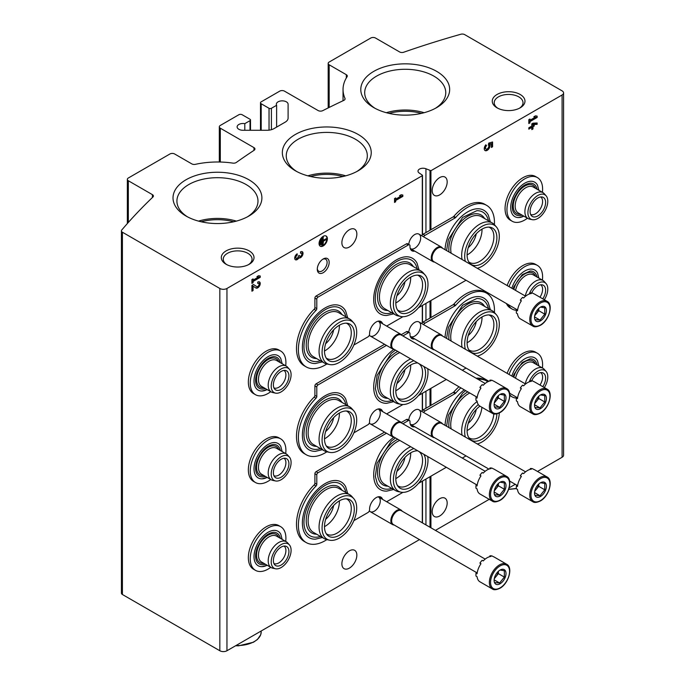 <?xml version="1.0" encoding="UTF-8"?>
<svg xmlns="http://www.w3.org/2000/svg" width="685" height="685" viewBox="0 0 685 685"><rect width="100%" height="100%" fill="white"/><g stroke="black" fill="none" stroke-linecap="round" stroke-linejoin="round"><path stroke-width="1.03" d="M343.039 176.499A38.317 22.125 0 0 0 310.536 176.499M421.481 113.367A38.317 22.125 0 0 0 388.969 113.367M233.705 221.777A38.317 22.125 0 0 0 201.202 221.777M425.942 232.6L425.942 168.758L430.925 170.711L562.094 94.984A5.043 2.911 0 0 0 563.575 92.92A5.043 2.911 0 0 0 562.094 90.865L464.678 34.618A3.365 1.944 0 0 0 460.825 34.25A739.5 426.943 0 0 0 403.713 52.231A3.365 1.944 0 0 1 399.603 51.94L375.517 38.035A3.365 1.944 0 0 0 370.756 38.035L329.168 62.044A3.365 1.944 0 0 0 328.183 63.422A3.365 1.944 0 0 0 329.168 64.792L346.319 74.691A3.365 1.944 0 0 1 347.304 76.069A3.365 1.944 0 0 1 347.081 76.754A62.181 35.903 0 0 0 343.039 89.495A62.181 35.903 0 0 0 344.975 98.383A3.365 1.944 0 0 1 345.077 98.863A3.365 1.944 0 0 1 343.836 100.37A739.5 426.943 0 0 0 322.729 110.662A3.365 1.944 0 0 1 318.14 110.568L284.481 91.139A3.365 1.944 0 0 0 279.728 91.139L261.19 101.842A2.355 1.361 0 0 0 260.497 102.801A2.355 1.361 0 0 0 261.19 103.76L269.034 108.29A1.678 0.968 0 0 0 271.406 108.29L276.62 105.284L276.62 127.102M537.519 471.451L562.094 457.263A5.043 2.911 0 0 0 563.575 455.2L563.575 92.92M288.102 104.24L288.102 118.06L288.102 104.24A5.882 3.399 0 0 0 282.22 100.849A5.882 3.399 0 0 0 276.338 104.24A5.882 3.399 0 0 0 276.62 105.284M244.802 130.278L244.802 123.651A5.882 3.399 0 0 0 237.121 126.888A5.882 3.399 0 0 0 243.004 130.278L266.936 130.278A10.087 5.822 0 0 0 274.068 128.575L285.148 122.178A10.087 5.822 0 0 0 288.102 118.06M244.802 123.651L250.016 120.646A1.678 0.968 0 0 0 250.504 119.961A1.678 0.968 0 0 0 250.016 119.267L242.173 114.746A2.355 1.361 0 0 0 238.842 114.746L220.305 125.449A3.365 1.944 0 0 0 219.32 126.819A3.365 1.944 0 0 0 220.305 128.189L253.964 147.626A3.365 1.944 0 0 1 254.948 148.996A3.365 1.944 0 0 1 254.118 150.272A739.5 426.943 0 0 0 236.299 162.465A3.365 1.944 0 0 1 232.857 163.116A62.181 35.903 0 0 0 195.396 164.331A3.365 1.944 0 0 1 191.826 163.895L174.666 153.988A3.365 1.944 0 0 0 169.914 153.988L128.326 178.006A3.365 1.944 0 0 0 127.341 179.376A3.365 1.944 0 0 0 128.326 180.746L152.412 194.651A3.365 1.944 0 0 1 153.397 196.03A3.365 1.944 0 0 1 152.909 197.032A739.5 426.943 0 0 0 121.767 229.997A3.365 1.944 0 0 0 121.425 230.854A3.365 1.944 0 0 0 122.409 232.224L219.834 288.471A5.043 2.911 0 0 0 226.958 288.471L422.302 175.694L422.345 175.163L418.92 172.808A5.043 2.911 0 0 1 418.004 171.139A5.043 2.911 0 0 1 420.718 168.561A5.043 2.911 0 0 1 425.942 168.758M121.425 230.854L121.425 593.133A3.365 1.944 0 0 0 122.409 594.503L219.834 650.75A5.043 2.911 0 0 0 226.958 650.75L419.468 539.609M378.069 409.013A8.4 4.855 -60 0 1 379.927 415.564A8.4 4.855 -60 0 1 374.327 423.364A8.4 4.855 -60 0 1 369.309 423.073M378.069 496.839A8.4 4.855 -60 0 1 379.927 503.389A8.4 4.855 -60 0 1 374.327 511.19A8.4 4.855 -60 0 1 369.309 510.899M378.069 321.188A8.4 4.855 -60 0 1 379.927 327.738A8.4 4.855 -60 0 1 374.327 335.539A8.4 4.855 -60 0 1 369.309 335.248M408.799 332.268A8.4 4.855 -60 0 1 414.733 322.37A8.4 4.855 -60 0 1 420.676 325.795A8.4 4.855 -60 0 1 414.733 336.087A8.4 4.855 -60 0 1 410.246 336.318M408.799 420.093A8.4 4.855 -60 0 1 414.733 410.195A8.4 4.855 -60 0 1 420.676 413.62A8.4 4.855 -60 0 1 414.733 423.912A8.4 4.855 -60 0 1 410.246 424.143M408.799 244.442A8.4 4.855 -60 0 1 414.733 234.544A8.4 4.855 -60 0 1 420.676 237.969A8.4 4.855 -60 0 1 414.733 248.261A8.4 4.855 -60 0 1 410.246 248.492M325.64 431.533A15.13 8.734 120 0 0 333.646 417.67M325.64 519.358A15.13 8.734 120 0 0 333.646 505.496M325.64 343.707A15.13 8.734 120 0 0 333.646 329.845M396.94 383.506A15.13 8.734 120 0 0 404.946 369.643M396.94 471.331A15.13 8.734 120 0 0 404.946 457.469M396.94 295.68A15.13 8.734 120 0 0 404.946 281.818M341.883 242.704A10.592 6.114 120 0 0 344.075 247.55A10.592 6.114 120 0 0 354.659 241.437A10.592 6.114 120 0 0 354.659 229.21A10.592 6.114 120 0 0 349.367 229.74A10.592 6.114 120 0 0 341.883 242.704M341.883 563.815A10.592 6.114 120 0 0 344.075 568.661A10.592 6.114 120 0 0 354.659 562.548A10.592 6.114 120 0 0 354.659 550.329A10.592 6.114 120 0 0 349.367 550.851A10.592 6.114 120 0 0 341.883 563.815M253.082 286.193L255.933 288A3.528 2.038 120 0 0 255.976 288.025A3.528 2.038 120 0 0 259.504 285.988A3.528 2.038 120 0 0 259.504 281.912A3.528 2.038 120 0 0 257.74 282.092L257.74 283.436A1.884 1.087 120 0 1 258.682 283.342A1.884 1.087 120 0 1 258.682 285.517A1.884 1.087 120 0 1 256.798 286.604L253.527 284.523L251.917 285.448L251.917 291.211L253.082 290.543L253.082 286.193L252.611 285.919L252.611 290.269L253.082 290.543M253.501 284.532L256.798 286.604A1.884 1.087 120 0 0 256.798 286.604L256.301 286.313A1.884 1.087 120 0 0 256.327 286.33A1.884 1.087 120 0 0 256.344 286.339M260.24 277.339L260.24 275.995L258.57 275.704L256.909 276.671L258.57 276.954L253.082 280.122L253.082 278.881L251.917 279.548L251.917 283.393L253.082 282.717L253.082 281.475L260.24 277.339L259.761 275.909M297.196 253.818A3.528 2.038 120 0 0 294.892 256.926A3.528 2.038 120 0 0 295.432 259.761A3.528 2.038 120 0 0 298.857 257.885A3.528 2.038 120 0 0 302.333 255.71A3.528 2.038 120 0 0 302.291 251.72A3.528 2.038 120 0 0 300.527 251.9L300.527 253.244A1.884 1.087 120 0 1 301.468 253.15A1.884 1.087 120 0 1 301.186 255.728A1.644 0.95 120 0 1 299.782 256.327A1.644 0.95 120 0 1 299.439 255.573L298.275 256.241A1.644 0.95 120 0 1 296.528 258.416A1.884 1.087 120 0 1 296.254 258.331A1.884 1.087 120 0 1 295.963 256.824A1.884 1.087 120 0 1 297.196 255.162L297.196 253.818M319.064 243.526A5.882 3.399 120 0 0 320.28 246.223A5.882 3.399 120 0 0 326.163 242.824A5.882 3.399 120 0 0 326.163 236.034A5.882 3.399 120 0 0 321.633 237.609A5.882 3.399 120 0 0 319.064 243.526M402.849 196.381L402.849 195.037L401.187 194.745L399.518 195.704L401.187 195.996L395.69 199.164L395.69 197.914L394.526 198.59L394.526 202.426L395.69 201.758L395.69 200.508L402.849 196.381L402.369 194.951M323.226 272.69A8.4 4.855 -60 0 1 317.283 269.256A8.4 4.855 -60 0 1 323.226 258.964A8.4 4.855 -60 0 1 329.168 262.398A8.4 4.855 -60 0 1 323.226 272.69M425.942 524.915L425.942 479.055M425.942 408.251L425.942 391.229M425.942 320.426L425.942 303.404M468.249 335.47A15.13 8.734 120 0 0 476.255 321.608M468.249 423.296A15.13 8.734 120 0 0 476.255 409.433M468.249 247.645A15.13 8.734 120 0 0 476.255 233.782M432.201 511.669A10.592 6.114 120 0 0 434.393 516.516A10.592 6.114 120 0 0 444.985 510.402A10.592 6.114 120 0 0 444.985 498.183A10.592 6.114 120 0 0 439.684 498.706A10.592 6.114 120 0 0 432.201 511.669M432.201 190.558A10.592 6.114 120 0 0 434.393 195.405A10.592 6.114 120 0 0 444.985 189.291A10.592 6.114 120 0 0 444.985 177.064A10.592 6.114 120 0 0 439.684 177.595A10.592 6.114 120 0 0 432.201 190.558M485.776 148.885A2.355 1.361 120 0 1 485.511 148.791A2.355 1.361 120 0 1 486.11 145.288L485.853 144.783A4.119 2.38 120 0 0 485.108 150.589A4.119 2.38 120 0 0 488.79 148.868A4.119 2.38 120 0 0 489.844 144.167L491.41 143.704L491.41 147.455L492.575 146.787L492.575 141.983L488.73 143.105L488.345 144.989A2.355 1.361 120 0 0 488.328 144.98M486.581 145.562A2.355 1.361 120 0 0 485.99 149.065A2.355 1.361 120 0 0 488.345 147.703A2.355 1.361 120 0 0 488.345 144.989M537.143 124.336L537.143 122.992L532.981 123.18L531.817 123.857L531.817 126.066L528.82 127.795L528.82 129.14L531.817 127.41L531.817 129.619L532.981 128.943L532.981 126.734L534.223 126.014L534.223 124.67L532.981 125.389L532.981 124.524L537.143 124.336L536.663 123.009M537.143 117.469L537.143 116.125L535.473 115.842L533.812 116.801L535.473 117.092L529.985 120.26L529.985 119.01L528.82 119.678L528.82 123.523L529.985 122.855L529.985 121.605L537.143 117.469L536.663 116.048M435.429 530.387L489.218 499.331M509.135 487.84L515.248 484.304M497.053 107.828A16.346 9.436 0 0 0 520.18 107.828A16.346 9.436 0 0 0 520.18 94.479A16.346 9.436 0 0 0 497.053 94.479A16.346 9.436 0 0 0 497.053 107.828L497.053 107.828M226.093 264.264A16.346 9.436 0 0 0 249.22 264.264A16.346 9.436 0 0 0 249.22 250.916A16.346 9.436 0 0 0 226.093 250.916A16.346 9.436 0 0 0 226.093 264.264L226.093 264.264M295.363 170.762A44.439 25.653 0 0 0 358.212 170.762A44.439 25.653 0 0 0 358.212 134.474A44.439 25.653 0 0 0 295.363 134.474A44.439 25.653 0 0 0 295.363 170.762L295.363 170.762M373.804 107.631A44.439 25.653 0 0 0 436.645 107.631A44.439 25.653 0 0 0 436.645 71.351A44.439 25.653 0 0 0 373.804 71.351A44.439 25.653 0 0 0 373.804 107.631L373.804 107.631M186.029 216.04A44.439 25.653 0 0 0 248.878 216.04A44.439 25.653 0 0 0 248.878 179.761A44.439 25.653 0 0 0 186.029 179.761A44.439 25.653 0 0 0 186.029 216.04L186.029 216.04M236.368 221.118A40.535 23.401 0 0 0 198.539 221.118M247.431 216.837A40.535 23.401 0 0 0 257.988 201.09A40.535 23.401 0 0 0 217.453 177.689A40.535 23.401 0 0 0 176.918 201.09A40.535 23.401 0 0 0 187.476 216.837M424.143 112.708A40.535 23.401 0 0 0 386.306 112.708M435.206 108.435A40.535 23.401 0 0 0 445.755 92.68A40.535 23.401 0 0 0 405.22 69.279A40.535 23.401 0 0 0 364.694 92.68A40.535 23.401 0 0 0 375.243 108.435M345.702 175.831A40.535 23.401 0 0 0 307.873 175.831M356.765 171.558A40.535 23.401 0 0 0 367.323 155.803A40.535 23.401 0 0 0 326.788 132.402A40.535 23.401 0 0 0 286.253 155.803A40.535 23.401 0 0 0 296.81 171.558M248.484 264.667A14.394 8.314 0 0 0 252.054 259.187A14.394 8.314 0 0 0 237.661 250.873A14.394 8.314 0 0 0 223.259 259.187A14.394 8.314 0 0 0 226.829 264.667M519.444 108.23A14.394 8.314 0 0 0 523.015 102.75A14.394 8.314 0 0 0 508.612 94.436A14.394 8.314 0 0 0 494.219 102.75A14.394 8.314 0 0 0 497.789 108.23M322.686 259.307A6.944 4.007 -60 0 1 325.666 259.213A6.944 4.007 -60 0 1 326.736 264.787A6.944 4.007 -60 0 1 322.19 270.909A6.944 4.007 -60 0 1 318.722 271.251A6.944 4.007 -60 0 1 317.309 268.623M534.069 116.656L535.473 117.092M529.505 119.284L529.985 120.26M528.82 122.975L529.985 122.855M529.505 122.581L529.505 121.331L529.985 121.605M529.505 121.331L536.663 117.195M528.82 128.592L531.337 127.136L531.817 127.41M531.817 129.071L532.981 128.943M532.502 128.669L532.502 126.46L532.981 126.734M532.502 126.46L534.223 126.014M533.752 125.74L533.752 124.944M532.981 124.524L532.502 124.25L532.981 125.389M532.502 124.25L536.663 124.062M491.41 146.907L492.095 146.513L492.095 142.12M492.095 146.513L492.575 146.787M484.886 150.426A4.119 2.38 120 0 0 488.456 148.405A4.119 2.38 120 0 0 489.373 143.893L489.844 144.167M489.373 143.893L491.41 143.704M399.775 195.559L401.187 195.996M395.219 198.188L395.69 199.164M394.526 201.878L395.69 201.758M395.219 201.484L395.219 200.234L395.69 200.508M395.219 200.234L402.369 196.107M320.563 244.776L320.897 240.358L320.563 244.776L320.083 244.502L320.083 240.272L320.563 240.546M320.083 240.272L320.897 240.358M321.89 244.973L322.224 238.628L321.89 244.973L321.419 244.691L321.419 238.543L321.89 238.825M321.419 238.543L322.224 238.628M326.548 239.399L323.388 240.837L323.055 237.378L323.055 245.067L323.388 241.223L326.548 239.399M323.388 240.289L326.077 238.74L326.548 239.014M323.388 237.19L322.584 237.104L322.584 244.793L323.055 245.067M322.584 237.104L323.055 237.378M320.058 246.069A5.882 3.399 120 0 0 325.692 242.55A5.882 3.399 120 0 0 325.914 235.914M295.209 259.589A3.528 2.038 120 0 0 298.386 257.611L298.857 257.885M298.386 257.611A3.528 2.038 120 0 0 301.742 255.642A3.528 2.038 120 0 0 302.034 251.618M301.195 253.065A1.884 1.087 120 0 0 300.989 252.876A1.884 1.087 120 0 0 300.527 252.799M298.968 255.394A1.644 0.95 120 0 0 299.311 256.053A1.644 0.95 120 0 0 299.585 256.13M296.048 258.142A1.884 1.087 120 0 1 295.783 258.057A1.884 1.087 120 0 1 295.492 256.55A1.884 1.087 120 0 1 296.725 254.888L297.196 255.162M296.725 254.888L296.725 254.144M257.166 276.517L258.57 276.954M252.611 279.155L253.082 280.122M251.917 282.845L253.082 282.717M252.611 282.443L252.611 281.192L253.082 281.475M252.611 281.192L259.761 277.065M255.668 287.828A3.528 2.038 120 0 0 258.99 285.782A3.528 2.038 120 0 0 259.255 281.8M258.416 283.256A1.884 1.087 120 0 0 258.211 283.068A1.884 1.087 120 0 0 257.74 282.982M251.917 290.663L252.611 290.269M418.492 307.711L465.355 280.653A1.678 0.968 120 0 0 465.911 280.174M386.648 326.094L402.891 316.718M382.598 323.757A9.41 5.437 120 0 0 380.928 321.488A9.41 5.437 120 0 0 373.505 324.193A9.41 5.437 120 0 0 369.583 333.912A2.355 1.361 120 0 1 367.922 336.9L353.845 345.026M380.697 322.652A9.41 5.437 120 0 0 379.884 321.111M306.221 366.92A37.812 21.834 120 0 1 316.025 310.391L314.124 309.295A37.812 21.834 120 0 0 304.311 365.816L306.221 366.92A37.812 21.834 120 0 0 326.856 363.975M316.025 310.391A1.678 0.968 120 0 0 316.804 308.644L314.903 307.548A1.678 0.968 120 0 1 314.124 309.295M414.725 251.104A9.41 5.437 120 0 1 411.925 250.787A9.41 5.437 120 0 1 409.99 246.035A2.355 1.361 120 0 0 409.502 244.845L407.601 243.749A2.355 1.361 120 0 0 406.428 243.86L316.093 296.014A1.678 0.968 120 0 0 314.903 298.078L314.903 307.548M409.502 244.845A2.355 1.361 120 0 0 408.328 244.965L317.994 297.119A1.678 0.968 120 0 0 316.804 299.174L316.804 308.644M411.077 250.068A9.41 5.437 120 0 0 412.824 249.999M423.638 236.839A2.355 1.361 120 0 1 424.94 235.375L455.2 217.898L453.299 216.802L423.039 234.27A2.355 1.361 120 0 0 421.737 235.743M455.2 217.898A1.678 0.968 120 0 0 455.731 217.445L453.83 216.349A1.678 0.968 120 0 1 453.299 216.802M494.416 224.706A37.812 21.834 120 0 0 486.641 205.363L484.74 204.258A37.812 21.834 120 0 0 453.83 216.349M486.641 205.363A37.812 21.834 120 0 0 455.731 217.445M419.04 269.89L416.968 263.014A32.152 18.563 120 0 0 396.427 259.88A32.152 18.563 120 0 0 374.25 293.171A32.152 18.563 120 0 0 386.674 315.485L393.661 313.841M490.34 221.854L488.277 214.987A32.152 18.563 120 0 0 467.735 211.853A32.152 18.563 120 0 0 445.036 249.683M347.732 317.917L345.66 311.05A32.152 18.563 120 0 0 325.127 307.916A32.152 18.563 120 0 0 302.941 341.199A32.152 18.563 120 0 0 315.374 363.512L322.352 361.868M410.675 277.177A20.165 11.645 -60 0 1 396.427 302.607A20.165 11.645 -60 0 1 395.793 302.958M417.602 275.139A20.165 11.645 -60 0 1 418.398 275.533A20.165 11.645 -60 0 1 421.489 291.69A20.165 11.645 -60 0 1 408.311 309.466A20.165 11.645 -60 0 1 398.233 310.468A20.165 11.645 -60 0 1 397.497 309.971M391.769 312.754A30.029 17.339 -60 0 1 377.247 307.728C374.661 302.693 374.609 295.98 377.101 287.572C380.021 278.761 384.747 271.38 391.306 265.455C396.332 261.139 401.076 258.896 405.537 258.733A30.029 17.339 -60 0 1 417.148 268.794M387.924 310.536A26.724 15.43 -60 0 1 383.069 278.427A26.724 15.43 -60 0 1 413.303 266.576M400.99 316.521L398.259 315.965A25.379 14.65 -60 0 1 395.622 314.98L384.687 308.661A25.379 14.65 -60 0 1 384.687 279.36A25.379 14.65 -60 0 1 410.067 264.71L421.001 271.02A25.379 14.65 -60 0 1 423.176 272.81L425.025 274.899A24.48 14.128 -60 0 1 425.976 294.918A24.48 14.128 -60 0 1 410.692 314.355A24.48 14.128 -60 0 1 400.99 316.521A24.48 14.128 -60 0 1 398.456 287.306A24.48 14.128 -60 0 1 425.025 274.899M395.622 314.98A25.379 14.65 -60 0 1 395.622 285.671A25.379 14.65 -60 0 1 421.001 271.02M410.692 311.572A21.072 12.167 -60 0 1 398.353 311.136A21.072 12.167 -60 0 1 400.16 288.291A21.072 12.167 -60 0 1 419.04 275.301A21.072 12.167 -60 0 1 424.931 291.185A21.072 12.167 -60 0 1 410.692 311.572M481.983 229.15A20.165 11.645 -60 0 1 467.735 254.58A20.165 11.645 -60 0 1 467.101 254.931M488.91 227.112A20.165 11.645 -60 0 1 489.706 227.506A20.165 11.645 -60 0 1 492.798 243.663A20.165 11.645 -60 0 1 479.62 261.439A20.165 11.645 -60 0 1 469.533 262.432A20.165 11.645 -60 0 1 468.797 261.944M446.569 250.564L448.41 239.544L462.606 217.419L476.846 210.697A30.029 17.339 -60 0 1 488.448 220.767M449.026 251.986A26.724 15.43 -60 0 1 462.075 220.561A26.724 15.43 -60 0 1 484.612 218.549M451.158 253.21A25.379 14.65 -60 0 1 460.072 225.451A25.379 14.65 -60 0 1 481.375 216.683L492.31 222.993A25.379 14.65 -60 0 1 494.484 224.774L496.334 226.863A24.48 14.128 -60 0 1 497.284 246.883A24.48 14.128 -60 0 1 481.992 266.328A24.48 14.128 -60 0 1 477.282 268.297M462.092 259.529A25.379 14.65 -60 0 1 471.006 231.761A25.379 14.65 -60 0 1 492.31 222.993M465.346 261.405A24.48 14.128 -60 0 1 474.696 232.438A24.48 14.128 -60 0 1 496.334 226.863M481.992 263.545A21.072 12.167 -60 0 1 469.653 263.108A21.072 12.167 -60 0 1 471.46 240.264A21.072 12.167 -60 0 1 490.34 227.274A21.072 12.167 -60 0 1 496.24 243.158A21.072 12.167 -60 0 1 481.992 263.545M339.375 325.204A20.165 11.645 -60 0 1 325.127 350.634A20.165 11.645 -60 0 1 324.484 350.985M346.302 323.174A20.165 11.645 -60 0 1 347.089 323.56A20.165 11.645 -60 0 1 350.181 339.726A20.165 11.645 -60 0 1 337.011 357.493A20.165 11.645 -60 0 1 326.925 358.495A20.165 11.645 -60 0 1 326.188 358.007M320.46 360.781A30.029 17.339 -60 0 1 305.947 355.763C303.352 350.729 303.309 344.007 305.801 335.599C308.712 326.788 313.447 319.416 319.998 313.482C325.024 309.166 329.768 306.923 334.237 306.76A30.029 17.339 -60 0 1 345.839 316.821M316.624 358.563A26.724 15.43 -60 0 1 311.761 326.454A26.724 15.43 -60 0 1 341.995 314.603M329.69 364.557L326.95 364A25.379 14.65 -60 0 1 324.322 363.007L313.387 356.697A25.379 14.65 -60 0 1 313.387 327.387A25.379 14.65 -60 0 1 338.767 312.737L349.701 319.047A25.379 14.65 -60 0 1 351.876 320.837L353.725 322.926A24.48 14.128 -60 0 1 354.676 342.945A24.48 14.128 -60 0 1 339.383 362.382A24.48 14.128 -60 0 1 329.69 364.557A24.48 14.128 -60 0 1 327.147 335.333A24.48 14.128 -60 0 1 353.725 322.926M324.322 363.007A25.379 14.65 -60 0 1 324.322 333.706A25.379 14.65 -60 0 1 349.701 319.047M339.383 359.599A21.072 12.167 -60 0 1 327.045 359.163A21.072 12.167 -60 0 1 328.851 336.318A21.072 12.167 -60 0 1 347.732 323.329A21.072 12.167 -60 0 1 353.631 339.221A21.072 12.167 -60 0 1 339.383 359.599M462.289 370.242L465.355 368.479A1.678 0.968 120 0 0 465.911 367.999M386.648 413.92L402.891 404.544M418.492 395.536L446.32 379.464M382.598 411.582A9.41 5.437 120 0 0 380.928 409.313A9.41 5.437 120 0 0 373.505 412.019A9.41 5.437 120 0 0 369.583 421.737A2.355 1.361 120 0 1 367.922 424.726L353.845 432.851M380.697 410.478A9.41 5.437 120 0 0 379.884 408.936M306.221 454.746A37.812 21.834 120 0 1 316.025 398.216L314.124 397.12A37.812 21.834 120 0 0 304.311 453.641L306.221 454.746A37.812 21.834 120 0 0 326.856 451.8M316.025 398.216A1.678 0.968 120 0 0 316.804 396.469L314.903 395.373A1.678 0.968 120 0 1 314.124 397.12M384.576 344.298L316.093 383.84A1.678 0.968 120 0 0 314.903 385.903L314.903 395.373M386.486 345.403L317.994 384.944A1.678 0.968 120 0 0 316.804 386.999L316.804 396.469M414.725 338.929A9.41 5.437 120 0 1 411.925 338.613A9.41 5.437 120 0 1 409.99 333.86A2.355 1.361 120 0 0 409.502 332.67L407.601 331.574A2.355 1.361 120 0 0 406.428 331.686L401.35 334.623M409.502 332.67A2.355 1.361 120 0 0 408.328 332.79L402.866 335.941M411.077 337.893A9.41 5.437 120 0 0 412.824 337.825M423.638 324.664A2.355 1.361 120 0 1 424.94 323.2L455.2 305.724L453.299 304.628L423.039 322.096A2.355 1.361 120 0 0 421.737 323.568M455.2 305.724A1.678 0.968 120 0 0 455.731 305.27L453.83 304.174A1.678 0.968 120 0 1 453.299 304.628M494.416 312.531A37.812 21.834 120 0 0 486.641 293.189L484.74 292.084A37.812 21.834 120 0 0 453.83 304.174M486.641 293.189A37.812 21.834 120 0 0 455.731 305.27M393.926 349.316A32.152 18.563 120 0 0 374.01 382.555A32.152 18.563 120 0 0 386.674 403.311L393.661 401.667M490.34 309.68L488.277 302.813A32.152 18.563 120 0 0 467.735 299.679A32.152 18.563 120 0 0 445.036 337.508M347.732 405.743L345.66 398.875A32.152 18.563 120 0 0 325.127 395.742A32.152 18.563 120 0 0 302.941 429.024A32.152 18.563 120 0 0 315.374 451.338L322.352 449.694M410.675 365.002A20.165 11.645 -60 0 1 396.427 390.433A20.165 11.645 -60 0 1 395.793 390.784M417.602 362.964A20.165 11.645 -60 0 1 418.398 363.358A20.165 11.645 -60 0 1 421.489 379.516A20.165 11.645 -60 0 1 408.311 397.291A20.165 11.645 -60 0 1 398.233 398.293A20.165 11.645 -60 0 1 397.497 397.797M391.769 400.579A30.029 17.339 -60 0 1 377.247 395.553L375.354 388.66L377.101 375.397L391.306 353.28L395.476 350.112M387.924 398.362A26.724 15.43 -60 0 1 378.214 378.685A26.724 15.43 -60 0 1 397.762 351.431M427.705 368.718A24.48 14.128 -60 0 1 410.692 402.181A24.48 14.128 -60 0 1 400.99 404.347L398.259 403.79A25.379 14.65 -60 0 1 395.622 402.806L384.687 396.487A25.379 14.65 -60 0 1 381.297 374.601A25.379 14.65 -60 0 1 399.783 352.595M395.622 402.806A25.379 14.65 -60 0 1 392.231 380.911A25.379 14.65 -60 0 1 410.709 358.906M400.99 404.347A24.48 14.128 -60 0 1 394.68 383.857A24.48 14.128 -60 0 1 413.86 360.721M423.801 366.466A21.072 12.167 -60 0 1 410.692 399.398A21.072 12.167 -60 0 1 398.353 398.961A21.072 12.167 -60 0 1 399.638 377.041A21.072 12.167 -60 0 1 417.756 362.973M481.983 316.975A20.165 11.645 -60 0 1 467.735 342.406A20.165 11.645 -60 0 1 467.101 342.757M488.91 314.937A20.165 11.645 -60 0 1 489.706 315.331A20.165 11.645 -60 0 1 492.798 331.489A20.165 11.645 -60 0 1 479.62 349.264A20.165 11.645 -60 0 1 469.533 350.258A20.165 11.645 -60 0 1 468.797 349.77M446.569 338.39L448.41 327.37L462.606 305.245L476.846 298.523A30.029 17.339 -60 0 1 488.448 308.592M449.026 339.811A26.724 15.43 -60 0 1 462.075 308.387A26.724 15.43 -60 0 1 484.612 306.375M451.158 341.036A25.379 14.65 -60 0 1 460.072 313.276A25.379 14.65 -60 0 1 481.375 304.508L492.31 310.819A25.379 14.65 -60 0 1 494.484 312.6L496.334 314.689A24.48 14.128 -60 0 1 497.284 334.708A24.48 14.128 -60 0 1 481.992 354.154A24.48 14.128 -60 0 1 477.282 356.123M462.092 347.355A25.379 14.65 -60 0 1 471.006 319.587A25.379 14.65 -60 0 1 492.31 310.819M465.346 349.23A24.48 14.128 -60 0 1 474.696 320.263A24.48 14.128 -60 0 1 496.334 314.689M481.992 351.371A21.072 12.167 -60 0 1 469.653 350.934A21.072 12.167 -60 0 1 471.46 328.089A21.072 12.167 -60 0 1 490.34 315.1A21.072 12.167 -60 0 1 496.24 330.983A21.072 12.167 -60 0 1 481.992 351.371M339.375 413.029A20.165 11.645 -60 0 1 325.127 438.46A20.165 11.645 -60 0 1 324.484 438.811M346.302 411A20.165 11.645 -60 0 1 347.089 411.385A20.165 11.645 -60 0 1 350.181 427.551A20.165 11.645 -60 0 1 337.011 445.319A20.165 11.645 -60 0 1 326.925 446.32A20.165 11.645 -60 0 1 326.188 445.832M320.46 448.606A30.029 17.339 -60 0 1 305.947 443.589C303.352 438.554 303.309 431.833 305.801 423.424C308.712 414.613 313.447 407.241 319.998 401.307C325.024 396.992 329.768 394.748 334.237 394.586A30.029 17.339 -60 0 1 345.839 404.647M316.624 446.389A26.724 15.43 -60 0 1 311.761 414.279A26.724 15.43 -60 0 1 341.995 402.429M329.69 452.383L326.95 451.826A25.379 14.65 -60 0 1 324.322 450.833L313.387 444.522A25.379 14.65 -60 0 1 313.387 415.213A25.379 14.65 -60 0 1 338.767 400.562L349.701 406.873A25.379 14.65 -60 0 1 351.876 408.662L353.725 410.752A24.48 14.128 -60 0 1 354.676 430.771A24.48 14.128 -60 0 1 339.383 450.216A24.48 14.128 -60 0 1 329.69 452.383A24.48 14.128 -60 0 1 327.147 423.159A24.48 14.128 -60 0 1 353.725 410.752M324.322 450.833A25.379 14.65 -60 0 1 324.322 421.532A25.379 14.65 -60 0 1 349.701 406.873M339.383 447.425A21.072 12.167 -60 0 1 327.045 446.988A21.072 12.167 -60 0 1 328.851 424.143A21.072 12.167 -60 0 1 347.732 411.154A21.072 12.167 -60 0 1 353.631 427.046A21.072 12.167 -60 0 1 339.383 447.425M462.289 458.068L465.355 456.304A1.678 0.968 120 0 0 465.911 455.825M386.648 501.745L402.891 492.369M418.492 483.362L446.32 467.29M382.598 499.408A9.41 5.437 120 0 0 380.928 497.139A9.41 5.437 120 0 0 373.505 499.844A9.41 5.437 120 0 0 369.583 509.563A2.355 1.361 120 0 1 367.922 512.551L353.845 520.677M380.697 498.303A9.41 5.437 120 0 0 379.884 496.762M306.221 542.571A37.812 21.834 120 0 1 316.025 486.042L314.124 484.946A37.812 21.834 120 0 0 304.311 541.467L306.221 542.571A37.812 21.834 120 0 0 326.856 539.626M316.025 486.042A1.678 0.968 120 0 0 316.804 484.295L314.903 483.199A1.678 0.968 120 0 1 314.124 484.946M384.576 432.124L316.093 471.665A1.678 0.968 120 0 0 314.903 473.729L314.903 483.199M386.486 433.228L317.994 472.77A1.678 0.968 120 0 0 316.804 474.825L316.804 484.295M414.725 426.755A9.41 5.437 120 0 1 411.925 426.438A9.41 5.437 120 0 1 409.99 421.686A2.355 1.361 120 0 0 409.502 420.496L407.601 419.4A2.355 1.361 120 0 0 406.428 419.511L401.35 422.448M409.502 420.496A2.355 1.361 120 0 0 408.328 420.616L402.866 423.767M411.077 425.719A9.41 5.437 120 0 0 412.824 425.65M423.638 412.49A2.355 1.361 120 0 1 424.94 411.026L455.2 393.55L453.299 392.454L423.039 409.921A2.355 1.361 120 0 0 421.737 411.394M455.2 393.55A1.678 0.968 120 0 0 455.731 393.096L453.83 392A1.678 0.968 120 0 1 453.299 392.454M487.788 381.759A37.812 21.834 120 0 0 486.641 381.014L484.74 379.91A37.812 21.834 120 0 0 476.109 378.223M458.984 386.777A37.812 21.834 120 0 0 453.83 392M486.641 381.014A37.812 21.834 120 0 0 478.01 379.319M460.885 387.873A37.812 21.834 120 0 0 455.731 393.096M393.926 437.141A32.152 18.563 120 0 0 374.01 470.381A32.152 18.563 120 0 0 386.674 491.136L393.661 489.492M464.259 389.816A32.152 18.563 120 0 0 445.036 425.334M347.732 493.568L345.66 486.701A32.152 18.563 120 0 0 325.127 483.567A32.152 18.563 120 0 0 302.941 516.85A32.152 18.563 120 0 0 315.374 539.163L322.352 537.519M410.675 452.828A20.165 11.645 -60 0 1 396.427 478.258A20.165 11.645 -60 0 1 395.793 478.61M417.602 450.79A20.165 11.645 -60 0 1 418.398 451.184A20.165 11.645 -60 0 1 421.489 467.341A20.165 11.645 -60 0 1 408.311 485.117A20.165 11.645 -60 0 1 398.233 486.119A20.165 11.645 -60 0 1 397.497 485.622M391.769 488.405A30.029 17.339 -60 0 1 377.247 483.379L375.354 476.486L377.101 463.223L391.306 441.106L395.476 437.938M387.924 486.187A26.724 15.43 -60 0 1 378.214 466.511A26.724 15.43 -60 0 1 397.762 439.256M427.705 456.544A24.48 14.128 -60 0 1 410.692 490.006A24.48 14.128 -60 0 1 400.99 492.172L398.259 491.616A25.379 14.65 -60 0 1 395.622 490.631L384.687 484.312A25.379 14.65 -60 0 1 381.297 462.426A25.379 14.65 -60 0 1 399.783 440.421M395.622 490.631A25.379 14.65 -60 0 1 392.231 468.737A25.379 14.65 -60 0 1 410.709 446.731M400.99 492.172A24.48 14.128 -60 0 1 394.68 471.682A24.48 14.128 -60 0 1 413.86 448.547M423.801 454.292A21.072 12.167 -60 0 1 410.692 487.223A21.072 12.167 -60 0 1 398.353 486.787A21.072 12.167 -60 0 1 399.638 464.867A21.072 12.167 -60 0 1 417.756 450.798M481.915 407.292A20.165 11.645 -60 0 1 467.735 430.231A20.165 11.645 -60 0 1 467.101 430.582M493.825 413.886A20.165 11.645 -60 0 1 479.62 437.09A20.165 11.645 -60 0 1 469.533 438.092A20.165 11.645 -60 0 1 468.797 437.595M449.026 427.637A26.724 15.43 -60 0 1 467.838 391.88M451.158 428.861A25.379 14.65 -60 0 1 469.764 393.002M462.092 435.18A25.379 14.65 -60 0 1 477.154 401.521M499.288 412.961A24.48 14.128 -60 0 1 481.992 441.979A24.48 14.128 -60 0 1 477.282 443.948M465.346 437.056A24.48 14.128 -60 0 1 478.301 404.595M496.89 413.843A21.072 12.167 -60 0 1 481.992 439.196A21.072 12.167 -60 0 1 469.653 438.76A21.072 12.167 -60 0 1 479.937 406.145M339.375 500.855A20.165 11.645 -60 0 1 325.127 526.285A20.165 11.645 -60 0 1 324.484 526.637M346.302 498.826A20.165 11.645 -60 0 1 347.089 499.211A20.165 11.645 -60 0 1 350.181 515.377A20.165 11.645 -60 0 1 337.011 533.144A20.165 11.645 -60 0 1 326.925 534.146A20.165 11.645 -60 0 1 326.188 533.658M320.46 536.432A30.029 17.339 -60 0 1 305.947 531.414C303.352 526.38 303.309 519.658 305.801 511.25C308.712 502.439 313.447 495.067 319.998 489.133C325.024 484.817 329.768 482.574 334.237 482.411A30.029 17.339 -60 0 1 345.839 492.472M316.624 534.214A26.724 15.43 -60 0 1 311.761 502.105A26.724 15.43 -60 0 1 341.995 490.254M329.69 540.208L326.95 539.652A25.379 14.65 -60 0 1 324.322 538.658L313.387 532.348A25.379 14.65 -60 0 1 313.387 503.038A25.379 14.65 -60 0 1 338.767 488.388L349.701 494.698A25.379 14.65 -60 0 1 351.876 496.488L353.725 498.577A24.48 14.128 -60 0 1 354.676 518.596A24.48 14.128 -60 0 1 339.383 538.042A24.48 14.128 -60 0 1 329.69 540.208A24.48 14.128 -60 0 1 327.147 510.984A24.48 14.128 -60 0 1 353.725 498.577M324.322 538.658A25.379 14.65 -60 0 1 324.322 509.357A25.379 14.65 -60 0 1 349.701 494.698M339.383 535.25A21.072 12.167 -60 0 1 327.045 534.814A21.072 12.167 -60 0 1 328.851 511.969A21.072 12.167 -60 0 1 347.732 498.98A21.072 12.167 -60 0 1 353.631 514.872A21.072 12.167 -60 0 1 339.383 535.25M532.733 326.026L520.369 318.885A14.282 8.246 -60 0 1 517.492 313.798L516.421 313.182A14.282 8.246 120 0 1 516.421 310.185L517.492 310.802A14.282 8.246 -60 0 1 521.379 300.792L520.309 300.167A14.282 8.246 120 0 1 522.561 297.376L523.631 297.992A14.282 8.246 -60 0 1 531.397 293.505L530.327 292.889A14.282 8.246 120 0 1 532.579 293.086L533.649 293.702A14.282 8.246 -60 0 1 534.651 294.148L547.015 301.28A14.282 8.246 -60 0 0 532.733 309.526A14.282 8.246 -60 0 0 532.733 326.026C534.206 327.233 536.732 327.01 540.294 325.358C548.959 320.828 553.754 304.431 547.015 301.28M540.465 320.854A8.4 4.855 -60 0 1 534.523 317.429A8.4 4.855 -60 0 1 540.465 307.137A8.4 4.855 -60 0 1 546.407 310.562A8.4 4.855 -60 0 1 540.465 320.854M535.259 319.647L540.011 320.075L544.763 314.158L544.763 307.822L540.927 307.163M538.718 308.447A6.722 3.879 -60 0 1 536.398 313.653L538.778 310.699L538.778 308.387M534.677 315.802L536.398 313.653A6.722 3.879 -60 0 1 534.788 315.254M544.763 314.158L538.778 310.699M540.011 320.075L534.583 316.932M516.421 310.185A5.6 3.237 120 0 0 517.646 309.723M521.225 301.006A5.6 3.237 120 0 0 520.668 300.381M530.139 293.737A5.6 3.237 120 0 0 530.327 292.889M434.513 262.038A8.4 4.855 -60 0 1 432.988 261.644A8.4 4.855 -60 0 1 432.988 251.943A8.4 4.855 -60 0 1 441.397 247.088A8.4 4.855 -60 0 1 442.493 248.21M517.355 309.868L433.716 261.584A7.98 4.607 -60 0 1 433.716 252.363A7.98 4.607 -60 0 1 441.697 247.756L525.583 296.185M532.733 413.851L520.369 406.71A14.282 8.246 -60 0 1 517.492 401.624L516.421 401.008A14.282 8.246 120 0 1 516.421 398.011L517.492 398.627A14.282 8.246 -60 0 1 521.379 388.618L520.309 387.993A14.282 8.246 120 0 1 522.561 385.201L523.631 385.818A14.282 8.246 -60 0 1 531.397 381.331L530.327 380.714A14.282 8.246 120 0 1 532.579 380.911L533.649 381.528A14.282 8.246 -60 0 1 534.651 381.973L547.015 389.106A14.282 8.246 -60 0 0 532.733 397.351A14.282 8.246 -60 0 0 532.733 413.851C534.206 415.059 536.732 414.836 540.294 413.183C548.959 408.654 553.754 392.257 547.015 389.106M540.465 408.68A8.4 4.855 -60 0 1 534.523 405.255A8.4 4.855 -60 0 1 540.465 394.962A8.4 4.855 -60 0 1 546.407 398.387A8.4 4.855 -60 0 1 540.465 408.68M535.259 407.472L540.011 407.9L544.763 401.984L544.763 395.647L540.927 394.988M538.718 396.272A6.722 3.879 -60 0 1 536.398 401.478L538.778 398.524L538.778 396.213M534.677 403.628L536.398 401.478A6.722 3.879 -60 0 1 534.788 403.08M544.763 401.984L538.778 398.524M540.011 407.9L534.583 404.758M516.421 398.011A5.6 3.237 120 0 0 517.646 397.548M521.225 388.832A5.6 3.237 120 0 0 520.668 388.207M530.139 381.562A5.6 3.237 120 0 0 530.327 380.714M434.513 349.864A8.4 4.855 -60 0 1 432.988 349.47A8.4 4.855 -60 0 1 432.988 339.769A8.4 4.855 -60 0 1 441.397 334.914A8.4 4.855 -60 0 1 442.493 336.035M488.91 381.271L433.716 349.41A7.98 4.607 -60 0 1 433.716 340.188A7.98 4.607 -60 0 1 441.697 335.582L525.583 384.011M532.733 501.677L520.369 494.536A14.282 8.246 -60 0 1 517.492 489.45L516.421 488.833A14.282 8.246 120 0 1 516.421 485.836L517.492 486.453A14.282 8.246 -60 0 1 521.379 476.443L520.309 475.818A14.282 8.246 120 0 1 522.561 473.027L523.631 473.643A14.282 8.246 -60 0 1 531.397 469.156L530.327 468.54A14.282 8.246 120 0 1 532.579 468.737L533.649 469.353A14.282 8.246 -60 0 1 534.651 469.799L547.015 476.931A14.282 8.246 -60 0 0 532.733 485.177A14.282 8.246 -60 0 0 532.733 501.677C534.206 502.884 536.732 502.662 540.294 501.009C548.959 496.479 553.754 480.082 547.015 476.931M540.465 496.505A8.4 4.855 -60 0 1 534.523 493.08A8.4 4.855 -60 0 1 540.465 482.788A8.4 4.855 -60 0 1 546.407 486.213A8.4 4.855 -60 0 1 540.465 496.505M535.259 495.298L540.011 495.726L544.763 489.809L544.763 483.473L540.927 482.814M538.718 484.098A6.722 3.879 -60 0 1 536.398 489.304L538.778 486.35L538.778 484.038M534.677 491.453L536.398 489.304A6.722 3.879 -60 0 1 534.788 490.905M544.763 489.809L538.778 486.35M540.011 495.726L534.583 492.583M516.421 485.836A5.6 3.237 120 0 0 517.646 485.374M521.225 476.657A5.6 3.237 120 0 0 520.668 476.032M530.139 469.388A5.6 3.237 120 0 0 530.327 468.54M434.513 437.689A8.4 4.855 -60 0 1 432.988 437.295A8.4 4.855 -60 0 1 432.988 427.594A8.4 4.855 -60 0 1 441.397 422.739A8.4 4.855 -60 0 1 442.493 423.861M488.91 469.097L433.716 437.235A7.98 4.607 -60 0 1 433.716 428.014A7.98 4.607 -60 0 1 441.697 423.407L525.583 471.837M492.327 413.303L479.962 406.162A14.282 8.246 -60 0 1 477.085 401.076L476.015 400.46A14.282 8.246 120 0 1 476.015 397.463L477.085 398.079A14.282 8.246 -60 0 1 480.973 388.061L479.902 387.445A14.282 8.246 120 0 1 482.154 384.653L483.225 385.27A14.282 8.246 -60 0 1 490.991 380.783L489.921 380.166A14.282 8.246 120 0 1 492.172 380.363L493.243 380.98A14.282 8.246 -60 0 1 494.245 381.417L506.609 388.558A14.282 8.246 -60 0 0 492.327 396.803A14.282 8.246 -60 0 0 492.327 413.303C493.799 414.511 496.325 414.288 499.887 412.635C508.553 408.106 513.348 391.709 506.609 388.558M500.059 408.132A8.4 4.855 -60 0 1 494.116 404.698A8.4 4.855 -60 0 1 500.059 394.406A8.4 4.855 -60 0 1 506.001 397.839A8.4 4.855 -60 0 1 500.059 408.132M494.853 406.924L499.605 407.344L504.357 401.436L504.357 395.099L500.521 394.44M498.312 395.724A6.722 3.879 -60 0 1 495.991 400.93L498.372 397.976L498.372 395.665M494.27 403.08L495.991 400.93A6.722 3.879 -60 0 1 494.382 402.532M504.357 401.436L498.372 397.976M499.605 407.344L494.176 404.21M476.015 397.463A5.6 3.237 120 0 0 477.239 396.992M480.819 388.284A5.6 3.237 120 0 0 480.262 387.659M489.732 381.014A5.6 3.237 120 0 0 489.921 380.166M394.106 349.316A8.4 4.855 -60 0 1 392.582 348.922A8.4 4.855 -60 0 1 392.582 339.221A8.4 4.855 -60 0 1 400.99 334.366A8.4 4.855 -60 0 1 402.086 335.487M476.948 397.146L393.31 348.853A7.98 4.607 -60 0 1 393.31 339.64A7.98 4.607 -60 0 1 401.29 335.033L485.177 383.454M492.327 501.129L479.962 493.988A14.282 8.246 -60 0 1 477.085 488.902L476.015 488.285A14.282 8.246 120 0 1 476.015 485.288L477.085 485.905A14.282 8.246 -60 0 1 480.973 475.887L479.902 475.27A14.282 8.246 120 0 1 482.154 472.479L483.225 473.095A14.282 8.246 -60 0 1 490.991 468.608L489.921 467.992A14.282 8.246 120 0 1 492.172 468.189L493.243 468.805A14.282 8.246 -60 0 1 494.245 469.242L506.609 476.383A14.282 8.246 -60 0 0 492.327 484.629A14.282 8.246 -60 0 0 492.327 501.129C493.799 502.336 496.325 502.114 499.887 500.461C508.553 495.931 513.348 479.534 506.609 476.383M500.059 495.957A8.4 4.855 -60 0 1 494.116 492.524A8.4 4.855 -60 0 1 500.059 482.231A8.4 4.855 -60 0 1 506.001 485.665A8.4 4.855 -60 0 1 500.059 495.957M494.853 494.75L499.605 495.169L504.357 489.261L504.357 482.925L500.521 482.266M498.312 483.55A6.722 3.879 -60 0 1 495.991 488.756L498.372 485.802L498.372 483.49M494.27 490.905L495.991 488.756A6.722 3.879 -60 0 1 494.382 490.357M504.357 489.261L498.372 485.802M499.605 495.169L494.176 492.035M476.015 485.288A5.6 3.237 120 0 0 477.239 484.817M480.819 476.109A5.6 3.237 120 0 0 480.262 475.484M489.732 468.84A5.6 3.237 120 0 0 489.921 467.992M394.106 437.141A8.4 4.855 -60 0 1 392.582 436.747A8.4 4.855 -60 0 1 392.582 427.046A8.4 4.855 -60 0 1 400.99 422.191A8.4 4.855 -60 0 1 402.086 423.313M476.948 484.971L393.31 436.679A7.98 4.607 -60 0 1 393.31 427.466A7.98 4.607 -60 0 1 401.29 422.859L485.177 471.28M492.327 588.954L479.962 581.813A14.282 8.246 -60 0 1 477.085 576.727L476.015 576.111A14.282 8.246 120 0 1 476.015 573.114L477.085 573.73A14.282 8.246 -60 0 1 480.973 563.712L479.902 563.096A14.282 8.246 120 0 1 482.154 560.304L483.225 560.921A14.282 8.246 -60 0 1 490.991 556.434L489.921 555.818A14.282 8.246 120 0 1 492.172 556.014L493.243 556.631A14.282 8.246 -60 0 1 494.245 557.068L506.609 564.209A14.282 8.246 -60 0 0 492.327 572.454A14.282 8.246 -60 0 0 492.327 588.954C493.799 590.162 496.325 589.939 499.887 588.287C508.553 583.757 513.348 567.36 506.609 564.209M500.059 583.783A8.4 4.855 -60 0 1 494.116 580.349A8.4 4.855 -60 0 1 500.059 570.057A8.4 4.855 -60 0 1 506.001 573.491A8.4 4.855 -60 0 1 500.059 583.783M494.853 582.575L499.605 582.995L504.357 577.087L504.357 570.751L500.521 570.091M498.312 571.376A6.722 3.879 -60 0 1 495.991 576.582L498.372 573.628L498.372 571.316M494.27 578.731L495.991 576.582A6.722 3.879 -60 0 1 494.382 578.183M504.357 577.087L498.372 573.628M499.605 582.995L494.176 579.861M476.015 573.114A5.6 3.237 120 0 0 477.239 572.643M480.819 563.935A5.6 3.237 120 0 0 480.262 563.31M489.732 556.665A5.6 3.237 120 0 0 489.921 555.818M394.106 524.967A8.4 4.855 -60 0 1 392.582 524.573A8.4 4.855 -60 0 1 392.582 514.872A8.4 4.855 -60 0 1 400.99 510.017A8.4 4.855 -60 0 1 402.086 511.138M476.948 572.797L393.31 524.504A7.98 4.607 -60 0 1 393.31 515.291A7.98 4.607 -60 0 1 401.29 510.685L485.177 559.106M284.001 370.422A10.087 5.822 -60 0 1 285.311 378.557A10.087 5.822 -60 0 1 278.778 387.273A10.087 5.822 -60 0 1 273.931 387.873M270.746 391.674A25.208 14.556 -60 0 1 268.083 393.447A25.208 14.556 -60 0 1 255.479 394.697L253.57 393.601A25.208 14.556 -60 0 1 253.57 364.488A25.208 14.556 -60 0 1 278.786 349.932L280.687 351.028A25.208 14.556 -60 0 1 285.705 365.773M255.479 394.697A25.208 14.556 -60 0 1 255.479 365.584A25.208 14.556 -60 0 1 280.687 351.028M267.15 389.602A19.891 11.482 -60 0 1 262.047 391.015A19.891 11.482 -60 0 1 258.134 367.126A19.891 11.482 -60 0 1 280.781 358.563L282.169 363.726M265.386 388.583A17.759 10.258 -60 0 1 256.738 385.638C255.068 382.367 255.231 377.906 257.226 372.238C261.524 362.75 266.936 357.561 273.469 356.654A17.759 10.258 -60 0 1 280.345 362.673M263.845 387.693A16.303 9.41 -60 0 1 259.932 368.162A16.303 9.41 -60 0 1 278.804 361.783M275.584 393.139L272.853 392.573A14.959 8.64 -60 0 1 271.294 391.991L261.55 386.366A14.959 8.64 -60 0 1 261.55 369.095A14.959 8.64 -60 0 1 276.509 360.456L286.253 366.09A14.959 8.64 -60 0 1 287.537 367.134L289.387 369.224A14.06 8.117 -60 0 1 289.935 380.723A14.06 8.117 -60 0 1 281.15 391.888A14.06 8.117 -60 0 1 275.584 393.139A14.06 8.117 -60 0 1 274.128 376.356A14.06 8.117 -60 0 1 289.387 369.224M271.294 391.991A14.959 8.64 -60 0 1 271.294 374.721A14.959 8.64 -60 0 1 286.253 366.09M281.15 389.38A10.986 6.345 -60 0 1 274.719 389.149A10.986 6.345 -60 0 1 275.661 377.238A10.986 6.345 -60 0 1 285.508 370.474A10.986 6.345 -60 0 1 288.582 378.754A10.986 6.345 -60 0 1 281.15 389.38M284.001 458.248A10.087 5.822 -60 0 1 285.311 466.382A10.087 5.822 -60 0 1 278.778 475.099A10.087 5.822 -60 0 1 273.931 475.698M270.746 479.5A25.208 14.556 -60 0 1 268.083 481.272A25.208 14.556 -60 0 1 255.479 482.523L253.57 481.427A25.208 14.556 -60 0 1 253.57 452.314A25.208 14.556 -60 0 1 278.786 437.758L280.687 438.854A25.208 14.556 -60 0 1 285.705 453.598M255.479 482.523A25.208 14.556 -60 0 1 255.479 453.41A25.208 14.556 -60 0 1 280.687 438.854M267.15 477.428A19.891 11.482 -60 0 1 262.047 478.841A19.891 11.482 -60 0 1 258.134 454.951A19.891 11.482 -60 0 1 280.781 446.389L282.169 451.552M265.386 476.409A17.759 10.258 -60 0 1 256.738 473.463C255.068 470.193 255.231 465.731 257.226 460.063C261.524 450.576 266.936 445.387 273.469 444.479A17.759 10.258 -60 0 1 280.345 450.499M263.845 475.518A16.303 9.41 -60 0 1 259.932 455.987A16.303 9.41 -60 0 1 278.804 449.608M275.584 480.964L272.853 480.399A14.959 8.64 -60 0 1 271.294 479.817L261.55 474.191A14.959 8.64 -60 0 1 261.55 456.921A14.959 8.64 -60 0 1 276.509 448.281L286.253 453.915A14.959 8.64 -60 0 1 287.537 454.96L289.387 457.049A14.06 8.117 -60 0 1 289.935 468.549A14.06 8.117 -60 0 1 281.15 479.714A14.06 8.117 -60 0 1 275.584 480.964A14.06 8.117 -60 0 1 274.128 464.182A14.06 8.117 -60 0 1 289.387 457.049M271.294 479.817A14.959 8.64 -60 0 1 271.294 462.546A14.959 8.64 -60 0 1 286.253 453.915M281.15 477.205A10.986 6.345 -60 0 1 274.719 476.974A10.986 6.345 -60 0 1 275.661 465.064A10.986 6.345 -60 0 1 285.508 458.299A10.986 6.345 -60 0 1 288.582 466.579A10.986 6.345 -60 0 1 281.15 477.205M284.001 546.073A10.087 5.822 -60 0 1 285.311 554.208A10.087 5.822 -60 0 1 278.778 562.924A10.087 5.822 -60 0 1 273.931 563.524M270.746 567.326A25.208 14.556 -60 0 1 268.083 569.098A25.208 14.556 -60 0 1 255.479 570.348L253.57 569.252A25.208 14.556 -60 0 1 253.57 540.14A25.208 14.556 -60 0 1 278.786 525.583L280.687 526.679A25.208 14.556 -60 0 1 285.705 541.424M255.479 570.348A25.208 14.556 -60 0 1 255.479 541.236A25.208 14.556 -60 0 1 280.687 526.679M267.15 565.253A19.891 11.482 -60 0 1 262.047 566.666A19.891 11.482 -60 0 1 258.134 542.777A19.891 11.482 -60 0 1 280.781 534.214L282.169 539.378M265.386 564.235A17.759 10.258 -60 0 1 256.738 561.289C255.068 558.018 255.231 553.557 257.226 547.889C261.524 538.401 266.936 533.213 273.469 532.305A17.759 10.258 -60 0 1 280.345 538.324M263.845 563.344A16.303 9.41 -60 0 1 259.932 543.813A16.303 9.41 -60 0 1 278.804 537.434M275.584 568.79L272.853 568.225A14.959 8.64 -60 0 1 271.294 567.642L261.55 562.017A14.959 8.64 -60 0 1 261.55 544.746A14.959 8.64 -60 0 1 276.509 536.107L286.253 541.741A14.959 8.64 -60 0 1 287.537 542.785L289.387 544.875A14.06 8.117 -60 0 1 289.935 556.374A14.06 8.117 -60 0 1 281.15 567.54A14.06 8.117 -60 0 1 275.584 568.79A14.06 8.117 -60 0 1 274.128 552.007A14.06 8.117 -60 0 1 289.387 544.875M271.294 567.642A14.959 8.64 -60 0 1 271.294 550.372A14.959 8.64 -60 0 1 286.253 541.741M281.15 565.031A10.986 6.345 -60 0 1 274.719 564.8A10.986 6.345 -60 0 1 275.661 552.889A10.986 6.345 -60 0 1 285.508 546.125A10.986 6.345 -60 0 1 288.582 554.405A10.986 6.345 -60 0 1 281.15 565.031M540.705 196.972A10.087 5.822 -60 0 1 542.006 205.106A10.087 5.822 -60 0 1 535.473 213.823A10.087 5.822 -60 0 1 530.627 214.422M527.45 218.224A25.208 14.556 -60 0 1 524.779 219.996A25.208 14.556 -60 0 1 512.174 221.246L510.274 220.142A25.208 14.556 -60 0 1 510.274 191.038A25.208 14.556 -60 0 1 535.482 176.482L537.382 177.578A25.208 14.556 -60 0 1 542.409 192.314M512.174 221.246A25.208 14.556 -60 0 1 512.174 192.134A25.208 14.556 -60 0 1 537.382 177.578M523.854 216.152A19.891 11.482 -60 0 1 518.75 217.565A19.891 11.482 -60 0 1 514.837 193.667A19.891 11.482 -60 0 1 537.485 185.113L538.864 190.276M522.09 215.133A17.759 10.258 -60 0 1 513.433 212.179C511.763 208.916 511.926 204.455 513.921 198.778C518.22 189.3 523.631 184.102 530.164 183.203A17.759 10.258 -60 0 1 537.049 189.223M520.54 214.234A16.303 9.41 -60 0 1 516.627 194.703A16.303 9.41 -60 0 1 535.499 188.332M532.279 219.679L529.548 219.123A14.959 8.64 -60 0 1 527.998 218.541L518.254 212.915A14.959 8.64 -60 0 1 518.254 195.645A14.959 8.64 -60 0 1 533.213 187.005L542.957 192.631A14.959 8.64 -60 0 1 544.232 193.684L546.082 195.773A14.06 8.117 -60 0 1 546.63 207.272A14.06 8.117 -60 0 1 537.853 218.438A14.06 8.117 -60 0 1 532.279 219.679A14.06 8.117 -60 0 1 530.824 202.897A14.06 8.117 -60 0 1 546.082 195.773M527.998 218.541A14.959 8.64 -60 0 1 527.998 201.27A14.959 8.64 -60 0 1 542.957 192.631M537.853 215.929A10.986 6.345 -60 0 1 531.414 215.698A10.986 6.345 -60 0 1 532.356 203.787A10.986 6.345 -60 0 1 542.203 197.015A10.986 6.345 -60 0 1 545.277 205.303A10.986 6.345 -60 0 1 537.853 215.929M540.705 284.797A10.087 5.822 -60 0 1 539.968 297.213M516.421 310.245A25.208 14.556 -60 0 1 512.174 309.072L510.274 307.967A25.208 14.556 -60 0 1 506.421 303.558M507.148 285.542A25.208 14.556 -60 0 1 535.482 264.307L537.382 265.403A25.208 14.556 -60 0 1 542.409 280.139M512.174 309.072A25.208 14.556 -60 0 1 508.321 304.654M509.049 286.638A25.208 14.556 -60 0 1 537.382 265.403M511.866 288.265A19.891 11.482 -60 0 1 524.522 271.149A19.891 11.482 -60 0 1 537.485 272.938L538.864 278.101M513.133 288.993L513.921 286.604L522.227 274.651L530.164 271.029A17.759 10.258 -60 0 1 537.049 277.048M513.827 289.395A16.303 9.41 -60 0 1 524.445 274.128A16.303 9.41 -60 0 1 535.499 276.158M515.54 290.389A14.959 8.64 -60 0 1 533.213 274.831L542.957 280.456A14.959 8.64 -60 0 1 544.232 281.509L546.082 283.599A14.06 8.117 -60 0 1 544.335 299.73M525.284 296.014A14.959 8.64 -60 0 1 542.957 280.456M529.24 294.028A14.06 8.117 -60 0 1 546.082 283.599M531.68 292.897A10.986 6.345 -60 0 1 542.203 284.84A10.986 6.345 -60 0 1 542.794 298.848M540.705 372.623A10.087 5.822 -60 0 1 539.968 385.038M516.421 398.071A25.208 14.556 -60 0 1 512.174 396.898L510.274 395.802A25.208 14.556 -60 0 1 509.811 395.51M507.148 373.368A25.208 14.556 -60 0 1 535.482 352.133L537.382 353.229A25.208 14.556 -60 0 1 542.409 367.965M512.174 396.898A25.208 14.556 -60 0 1 509.803 394.868M509.049 374.464A25.208 14.556 -60 0 1 537.382 353.229M511.866 376.091A19.891 11.482 -60 0 1 524.522 358.974A19.891 11.482 -60 0 1 537.485 360.764L538.864 365.927M513.133 376.818L513.921 374.43L522.227 362.476L530.164 358.854A17.759 10.258 -60 0 1 537.049 364.874M513.827 377.221A16.303 9.41 -60 0 1 524.445 361.954A16.303 9.41 -60 0 1 535.499 363.983M515.54 378.214A14.959 8.64 -60 0 1 533.213 362.656L542.957 368.282A14.959 8.64 -60 0 1 544.232 369.335L546.082 371.424A14.06 8.117 -60 0 1 544.335 387.564M525.284 383.84A14.959 8.64 -60 0 1 542.957 368.282M529.24 381.853A14.06 8.117 -60 0 1 546.082 371.424M531.68 380.723A10.986 6.345 -60 0 1 542.203 372.666A10.986 6.345 -60 0 1 542.794 386.674M562.094 457.263L562.094 94.984M329.168 107.442L329.168 64.792M346.319 77.987L346.319 74.691M344.975 99.351L344.975 98.383M261.19 130.278L261.19 103.76M269.034 130.159L269.034 108.29M271.406 129.679L271.406 108.29M250.016 130.278L250.016 120.646M220.305 162.037L220.305 128.189M253.964 150.375L253.964 147.626M128.326 222.462L128.326 180.746M152.412 197.511L152.412 194.651M122.409 594.503L122.409 232.224M219.834 650.75L219.834 288.471M226.958 650.75L226.958 288.471M422.302 522.809L422.302 481.161M422.302 410.546L422.302 393.336M422.302 322.721L422.302 305.51M422.302 234.895L422.302 175.694M430.017 527.27L430.017 476.7M430.017 405.897L430.017 388.875M430.017 318.071L430.017 301.049M430.017 230.246L430.017 170.736M430.925 527.792L430.925 476.178M430.925 405.366L430.925 388.352M430.925 317.54L430.925 300.527M430.925 229.715L430.925 170.711M316.804 299.174L314.903 298.078M317.994 297.119L316.093 296.014M408.328 244.965L406.428 243.86M424.94 235.375L423.039 234.27M316.804 386.999L314.903 385.903M317.994 384.944L316.093 383.84M408.328 332.79L406.428 331.686M424.94 323.2L423.039 322.096M316.804 474.825L314.903 473.729M317.994 472.77L316.093 471.665M408.328 420.616L406.428 419.511M424.94 411.026L423.039 409.921M540.465 324.973A13.443 7.766 -60 0 1 532.236 313.259A13.443 7.766 -60 0 1 548.702 303.755A13.443 7.766 -60 0 1 540.465 324.973M540.465 412.798A13.443 7.766 -60 0 1 532.236 401.085A13.443 7.766 -60 0 1 548.702 391.58A13.443 7.766 -60 0 1 540.465 412.798M540.465 500.624A13.443 7.766 -60 0 1 532.236 488.91A13.443 7.766 -60 0 1 548.702 479.406A13.443 7.766 -60 0 1 540.465 500.624M500.059 412.25A13.443 7.766 -60 0 1 491.83 400.537A13.443 7.766 -60 0 1 508.296 391.024A13.443 7.766 -60 0 1 500.059 412.25M500.059 500.076A13.443 7.766 -60 0 1 491.83 488.362A13.443 7.766 -60 0 1 508.296 478.849A13.443 7.766 -60 0 1 500.059 500.076M500.059 587.901A13.443 7.766 -60 0 1 491.83 576.188A13.443 7.766 -60 0 1 508.296 566.675A13.443 7.766 -60 0 1 500.059 587.901M236.051 645.501A23.53 13.589 0 0 0 261.19 631.947L261.19 630.988M508.741 489.099A23.53 13.589 0 0 0 516.379 488.337M328.183 107.93L328.183 63.422M343.039 100.746L343.039 89.495M260.497 130.278L260.497 102.801M250.504 130.278L250.504 119.961M219.32 162.011L219.32 126.819M127.341 223.575L127.341 179.376M422.499 522.92L422.499 481.041M422.499 410.341L422.499 393.216M422.499 322.515L422.499 305.39M422.499 234.69L422.499 175.411M485.511 148.791L485.99 149.065M300.989 252.876L301.468 253.15M299.311 256.053L299.782 256.327M295.783 258.057L296.254 258.331M258.211 283.068L258.682 283.342M446.569 426.216L448.41 415.196L462.606 393.07L465.689 390.647M441.397 247.088L418.929 234.124M432.988 261.644L410.529 248.681M441.397 334.914L418.929 321.95M432.988 349.47L410.529 336.506M517.355 397.694L509.614 393.224M441.397 422.739L418.929 409.776M432.988 437.295L410.529 424.332M517.355 485.519L509.614 481.05M400.99 334.366L378.531 321.402M392.582 348.922L370.123 335.958M400.99 422.191L378.531 409.228M392.582 436.747L370.123 423.784M400.99 510.017L378.531 497.053M392.582 524.573L370.123 511.609M262.047 391.015L267.21 389.637M262.047 478.841L267.21 477.462M262.047 566.666L267.21 565.288M518.75 217.565L523.905 216.177M235.597 645.767L238.688 645.809L253.501 642.222L257.457 639.473L260.72 634.721L261.19 631.947M508.638 489.381L516.404 488.61"/></g></svg>
